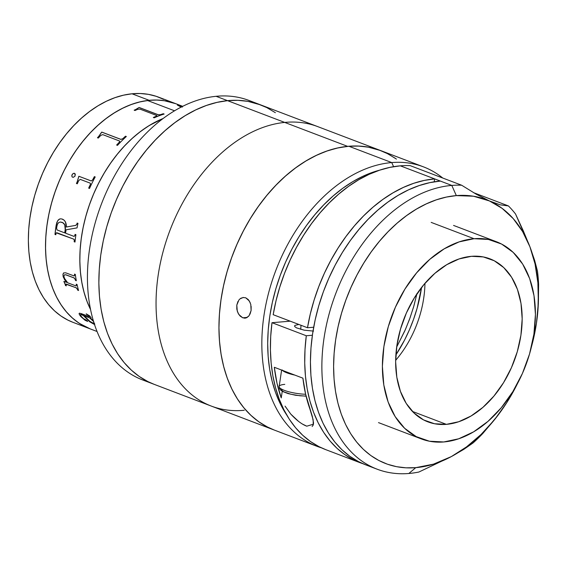 <?xml version="1.0" encoding="UTF-8"?>
<svg xmlns="http://www.w3.org/2000/svg" width="567" height="567" viewBox="0 0 567 567"><rect width="100%" height="100%" fill="white"/><g stroke="black" fill="none" stroke-linecap="round" stroke-linejoin="round"><path stroke-width="0.85" d="M148.504 381.889A149.525 101.139 -69.2 0 1 92.91 231.683A149.525 101.139 -69.2 0 1 216.098 96.305A149.525 101.139 110.8 0 0 93.987 227.332A149.525 101.139 110.8 0 0 142.686 379.968L154.125 384.327A149.525 101.139 -69.2 0 1 105.427 231.683A149.525 101.139 -69.2 0 1 227.537 100.657L216.098 96.305L227.537 100.657L237.885 100.324L247.935 101.373L260.593 104.874M163.197 118.468A120.452 81.471 110.8 0 0 90.514 309.447A120.452 81.471 -69.2 0 1 163.197 118.468L149.39 125.442L141.091 131.055L133.039 137.618L125.321 145.067L118.007 153.324L111.167 162.311L104.867 171.943L99.161 182.127L94.115 192.773L89.77 203.766L86.177 214.999L83.356 226.375L81.343 237.786L80.16 249.104L79.819 260.239L80.316 271.069L81.648 281.501L83.803 291.431L86.758 300.765L90.514 309.447L87.438 302.537L84.327 293.33L82.009 283.514L80.514 273.174L79.848 262.415L80.025 251.33L81.046 240.039L82.895 228.643L85.553 217.253L88.998 205.977L93.194 194.928L98.105 184.211L103.683 173.92L109.87 164.175L116.611 155.046L123.84 146.64L131.48 139.028L139.475 132.288L147.725 126.476L156.166 121.657L163.197 118.468M266.773 107.588L275.378 112.691L266.773 107.588L257.595 103.804L247.935 101.373L237.885 100.324L227.537 100.657A149.525 101.139 -69.2 0 1 260.494 104.831A149.525 101.139 110.8 0 0 227.537 100.657A149.525 101.139 110.8 0 0 105.427 231.683A149.525 101.139 110.8 0 0 154.125 384.327L211.307 406.085A149.525 101.139 -69.2 0 1 162.609 253.442A149.525 101.139 -69.2 0 1 284.719 122.422L227.537 100.657L216.991 102.386L227.537 100.657L284.719 122.422A149.525 101.139 -69.2 0 1 317.676 126.597A149.525 101.139 110.8 0 0 284.719 122.422A149.525 101.139 110.8 0 0 162.609 253.442A149.525 101.139 110.8 0 0 211.307 406.085L274.201 430.027A149.525 101.139 -69.2 0 1 225.51 277.383A149.525 101.139 -69.2 0 1 347.614 146.364L284.719 122.422L347.614 146.364L357.961 146.024L368.018 147.073L380.677 150.574M154.217 384.362L147.845 381.57L139.241 376.46L131.289 370.088L124.074 362.504L117.66 353.78L112.11 344.013L107.475 333.283L103.796 321.702L101.124 309.376L99.466 296.421L98.849 282.976L99.282 269.155L100.749 255.1L103.244 240.94L106.745 226.821L111.21 212.866L116.604 199.223L122.869 186.011L129.949 173.367L137.767 161.411L146.265 150.255L155.344 139.999L164.926 130.757L174.912 122.614L185.218 115.64L195.735 109.913L206.36 105.476L216.991 102.386L206.36 105.476L195.735 109.913L185.218 115.64L174.912 122.614L164.926 130.757L155.344 139.999L146.265 150.255L137.767 161.411L129.949 173.367L122.869 186.011L116.604 199.223L111.21 212.866L106.745 226.821L103.244 240.94L100.749 255.1L99.282 269.155L98.849 282.976L99.466 296.421L101.124 309.376L103.796 321.702L107.475 333.283L112.11 344.013L117.66 353.78L124.074 362.504L131.289 370.088L139.241 376.46L147.845 381.57L154.217 384.362M396.446 159.093L387.92 153.834L378.806 149.886L369.195 147.292L359.187 146.08L348.868 146.251L391.754 162.573A149.525 101.139 -69.2 0 1 423.464 166.861A149.525 101.139 -69.2 0 1 442.763 178.038A149.525 101.139 110.8 0 0 391.754 162.573L393.583 166.677L391.754 162.573A149.525 101.139 110.8 0 0 267.787 296.123A149.525 101.139 110.8 0 0 321.432 447.838A149.525 101.139 -69.2 0 1 317.088 446.349A149.525 101.139 -69.2 0 1 268.616 292.863A149.525 101.139 -69.2 0 1 391.754 162.573L348.868 146.251L338.35 147.81L327.719 150.737L317.088 155.011L306.549 160.589L296.222 167.414L286.186 175.423L276.554 184.544L267.404 194.672L258.835 205.729L250.926 217.6L243.76 230.167L237.389 243.314L231.889 256.915L227.31 270.835L223.696 284.946L221.08 299.107L219.486 313.182L218.933 327.039L219.422 340.54L220.953 353.553L223.504 365.963L227.062 377.636L231.584 388.473L237.027 398.367L243.342 407.219L250.465 414.945L258.332 421.465L266.859 426.724L274.272 430.055L267.929 427.27L259.325 422.167L251.372 415.788L244.157 408.205L237.743 399.487L232.187 389.713L227.551 378.983L223.88 367.402L221.201 355.077L219.549 342.128L218.933 328.676L219.365 314.855L220.832 300.801L223.327 286.647L226.828 272.521L231.293 258.573L236.687 244.93L242.952 231.719L250.026 219.075L257.85 207.111L266.348 195.955L275.427 185.707L285.01 176.465L294.996 168.314L305.301 161.347L315.812 155.613L326.443 151.183L337.074 148.086L347.614 146.364A149.525 101.139 -69.2 0 1 380.577 150.538L249.062 100.479A149.525 101.139 110.8 0 0 216.098 96.305A149.525 101.139 -69.2 0 1 254.682 102.91M163.622 99.367L156.23 96.319L148.448 94.363L140.347 93.512L132.012 93.789A120.452 81.471 110.8 0 0 33.651 199.329A120.452 81.471 110.8 0 0 72.874 322.29L90.033 328.825A120.452 81.471 -69.2 0 1 50.803 205.856A120.452 81.471 -69.2 0 1 149.171 100.316L132.012 93.789L123.521 95.178L114.952 97.666L106.398 101.238L97.928 105.852L89.629 111.472L81.577 118.035L73.859 125.477L66.545 133.734L59.705 142.721L53.404 152.36L47.699 162.545L42.653 173.183L38.308 184.176L34.707 195.417L31.894 206.792L29.881 218.196L28.697 229.515L28.35 240.649L28.846 251.486L30.179 261.919L32.34 271.848L35.296 281.175L39.031 289.822L43.503 297.689L48.67 304.713L54.482 310.822L60.889 315.961L67.82 320.072L72.952 322.325M182.709 106.334L158.569 97.148A120.452 81.471 110.8 0 0 132.012 93.789L149.171 100.316A120.452 81.471 -69.2 0 1 175.72 103.676A120.452 81.471 110.8 0 0 147.498 100.501A120.452 81.471 110.8 0 0 50.513 206.99A120.452 81.471 110.8 0 0 90.033 328.825L97.021 331.482M179.874 105.455A120.452 81.471 -69.2 0 1 180.285 105.653A120.452 81.471 110.8 0 0 179.874 105.455M175.813 103.711L164.019 100.635L155.868 100.005L147.498 100.501L174.572 110.806L147.498 100.501L138.979 102.11L130.41 104.817L121.862 108.602L113.414 113.421L105.164 119.226L97.177 125.973L89.529 133.585L82.3 141.991L75.56 151.113L69.372 160.865L63.802 171.149L58.89 181.865L54.687 192.915L51.243 204.191L48.585 215.58L46.735 226.977L45.721 238.275L45.537 249.352L46.203 260.118L47.699 270.459L50.016 280.275L53.128 289.475L57.012 297.973L61.626 305.684L66.927 312.53L72.867 318.448L79.373 323.388L90.125 328.853L84.972 326.599L78.04 322.488L71.64 317.35L65.822 311.24L60.655 304.217L56.183 296.35L52.455 287.703L49.492 278.376L47.337 268.446L46.005 258.013L45.509 247.177L45.856 236.049L47.04 224.723L49.046 213.32L51.866 201.944L55.46 190.703L59.804 179.711L64.851 169.072L70.556 158.888L76.857 149.256L83.696 140.262L91.018 132.005L98.736 124.563L106.78 118L115.08 112.386L123.549 107.765L132.111 104.193L140.68 101.706L149.171 100.316L157.506 100.04L165.599 100.891L175.798 103.704M134.166 110.196A120.452 81.471 -69.2 0 1 135.598 109.566L138.922 107.581A120.452 81.471 -69.2 0 1 139.184 107.489L158.271 114.754L160.348 114.69A120.452 81.471 -69.2 0 1 163.296 113.726L164.132 114.045A120.452 81.471 110.8 0 0 154.181 117.816L153.345 117.497A120.452 81.471 -69.2 0 1 156.286 116.228L156.939 115.824L156.712 115.498L140.021 109.14L137.909 109.261A120.452 81.471 110.8 0 0 135.003 110.515L134.166 110.196M97.46 137.753A120.452 81.471 -69.2 0 1 98.701 136.413L101.543 132.317A120.452 81.471 -69.2 0 1 101.776 132.09L120.863 139.354L122.826 138.695A120.452 81.471 -69.2 0 1 125.505 136.193L126.335 136.512A120.452 81.471 110.8 0 0 117.475 145.372L116.639 145.053A120.452 81.471 -69.2 0 1 119.205 142.317L119.765 141.481L119.495 141.006L102.804 134.641L100.827 135.364A120.452 81.471 110.8 0 0 98.297 138.072L97.46 137.753M89.976 183.056L80.259 179.385L78.813 180.483A120.452 81.471 110.8 0 0 77.275 183.8L76.439 183.488A120.452 81.471 -69.2 0 1 77.162 181.908L78.742 176.578A120.452 81.471 -69.2 0 1 78.891 176.273L91.244 180.951L92.669 179.845A120.452 81.471 -69.2 0 1 94.37 176.628L95.206 176.947A120.452 81.471 110.8 0 0 89.508 188.457L88.672 188.138A120.452 81.471 -69.2 0 1 90.21 184.821L90.514 183.722L89.976 183.056M71.889 175.146L72.533 174.041L73.866 173.261L74.794 173.474L75.298 174.331L74.887 176.273L73.214 177.343L72.052 176.904L71.889 175.146M61.789 218.947L64.064 220.138L65.432 221.938L66.367 226.998L75.78 225.368L76.921 224.043A120.452 81.471 -69.2 0 1 77.126 223.072L77.963 223.391A120.452 81.471 110.8 0 0 77.048 227.891L66.063 229.812A120.452 81.471 110.8 0 0 65.574 233.207L74.036 236.404L74.936 235.305A120.452 81.471 -69.2 0 1 75.071 234.369L75.907 234.688A120.452 81.471 110.8 0 0 75 242.052L74.164 241.733A120.452 81.471 -69.2 0 1 74.263 240.805L74.171 239.692L73.49 239.061L56.991 232.782L56.225 232.86L55.913 233.824A120.452 81.471 110.8 0 0 55.821 234.752L54.985 234.44A120.452 81.471 -69.2 0 1 56.183 225.163L56.884 222.349L58.203 220.003L60.173 218.848L61.789 218.947M67.7 282.791L75.957 285.917L76.389 284.918A120.452 81.471 -69.2 0 1 76.233 284.195L77.062 284.514A120.452 81.471 110.8 0 0 78.551 290.502L77.714 290.191A120.452 81.471 -69.2 0 1 77.523 289.489L76.276 287.866L66.474 284.138L65.992 284.102L65.992 284.641A120.452 81.471 110.8 0 0 66.318 285.853L65.481 285.534A120.452 81.471 -69.2 0 1 65.205 284.514L63.972 281.65A120.452 81.471 -69.2 0 1 63.901 281.352L66.523 282.345L63.263 277.036L62.944 274.336L63.547 272.989L65.637 272.798L74.086 275.945L74.589 274.867A120.452 81.471 -69.2 0 1 74.49 274.109L75.319 274.421A120.452 81.471 110.8 0 0 76.311 280.743L75.475 280.424A120.452 81.471 -69.2 0 1 75.34 279.687L74.178 277.986L65.836 274.839L64.432 274.839L63.865 276.115L64.489 278.376L67.7 282.791M94.781 324.678L89.714 321.801L83.221 315.429L80.769 314.621L80.287 314.749L80.819 315.89L83.526 318.697L86.347 320.121L87.58 321.425L85.007 320.227L80.386 316.088L79.033 313.693L79.515 313.175L89.671 316.698L88.821 315.514L86.553 314.338A120.452 81.471 -69.2 0 1 86.227 313.827L89.706 315.925L90.926 317.499L91.067 317.952L90.458 318.186L93.293 320.674M102.804 134.641L119.304 140.921M126.292 136.548L125.527 136.257A120.367 81.414 110.8 0 0 122.855 138.759L120.891 139.411L101.805 132.146A120.367 81.414 110.8 0 0 101.571 132.38L98.729 136.47A120.367 81.414 110.8 0 0 97.524 137.781M119.68 141.19L119.24 142.374A120.367 81.414 110.8 0 0 116.703 145.081M101.776 132.09L120.891 139.411L101.776 132.09M95.192 176.961L94.413 176.663A120.367 81.414 110.8 0 0 92.719 179.881L91.294 180.979L78.941 176.302A120.367 81.414 110.8 0 0 78.785 176.606L77.211 181.936A120.367 81.414 110.8 0 0 76.495 183.502M90.025 183.084L90.564 183.751L90.259 184.849A120.367 81.414 110.8 0 0 88.721 188.159M77.162 181.908L78.742 176.578L77.162 181.908M74.561 173.353L73.221 173.559L72.314 174.402L71.832 175.706L72.101 176.932M75.106 175.898L74.823 173.502M73.49 239.061L56.991 232.782L73.49 239.061M66.367 226.998C66.438 222.916 65.092 220.294 62.32 219.117M66.424 226.991L66.452 226.431M63.738 272.862L63.001 274.3L63.072 276.242L66.58 282.302L63.128 276.207L64.418 279.396L66.58 282.302M75.319 274.421A120.452 81.471 110.8 0 0 76.311 280.743M65.992 284.23L76.332 287.823L77.58 289.446A120.367 81.414 110.8 0 0 77.771 290.141L78.529 290.432M63.979 281.381A120.367 81.414 110.8 0 0 64.036 281.608L65.262 284.471A120.367 81.414 110.8 0 0 65.538 285.492L66.296 285.775M74.553 274.13A120.367 81.414 110.8 0 0 74.646 274.832L74.348 275.902M64.383 274.86L65.892 274.797L74.234 277.95L75.397 279.651A120.367 81.414 110.8 0 0 75.531 280.389L76.297 280.679M76.304 284.223A120.367 81.414 110.8 0 0 76.446 284.875L76.191 285.888M64.036 281.608L65.205 284.514L64.036 281.608M88.665 316.436L80.875 313.473M80.372 314.997L80.819 314.557L83.271 315.365L89.756 321.737L94.831 324.615M79.564 313.119L79.082 313.636L79.508 314.728L81.279 317.003L85.05 320.164L87.658 321.312M86.347 313.877A120.367 81.414 110.8 0 0 86.602 314.274L88.87 315.45L89.586 316.655M90.592 318.193L91.117 317.889M84.207 315.805L89.671 317.803L93.718 321.532M87.375 320.957L85.348 319.724M181.745 106.823L179.463 105.547M179.137 105.476L180.604 105.745L179.137 105.49L182.361 107.078M180.023 105.582L177.372 105.122M182.624 106.383L180.604 105.745M181.249 107.135L177.386 105.079L182.694 106.369M54.985 234.44L55.042 234.426A120.367 81.414 -69.2 0 1 56.246 225.163L56.183 225.163A120.452 81.471 110.8 0 0 54.985 234.44M56.849 226.58A120.452 81.471 110.8 0 0 56.594 228.31L57.125 229.968L64.744 232.888A120.452 81.471 -69.2 0 1 65.233 229.444L64.744 224.851L63.518 223.221L61.952 222.328L60.237 222.023L58.592 222.647L57.423 224.348L56.849 226.58A120.452 81.471 110.8 0 0 56.594 228.31M64.801 232.881A120.367 81.414 -69.2 0 1 65.29 229.437L65.233 229.444A120.452 81.471 110.8 0 0 64.744 232.888L64.801 232.881A120.367 81.414 110.8 0 1 65.29 229.437C65.701 225.73 64.61 223.363 62.009 222.328L61.952 222.328C64.553 223.377 65.652 225.744 65.233 229.444L65.375 227.083L64.801 224.851L62.817 222.703L60.293 222.023M77.183 223.093A120.367 81.414 110.8 0 0 76.977 224.05L75.843 225.368M75.127 234.391A120.367 81.414 110.8 0 0 75 235.298L74.114 236.404M56.289 232.853L73.547 239.054L74.234 239.678L74.32 240.798A120.367 81.414 110.8 0 0 74.227 241.726L75 242.024M60.237 218.848L59.188 219.223L57.515 221.08L56.246 225.163A120.367 81.414 110.8 0 0 55.042 234.426L55.821 234.724M66.063 229.812L77.048 227.891M164.019 114.08L163.296 113.804A120.367 81.414 110.8 0 0 160.355 114.768L158.271 114.832L139.184 107.567A120.367 81.414 110.8 0 0 138.922 107.659L135.598 109.644A120.367 81.414 110.8 0 0 134.259 110.232M156.861 115.675L156.294 116.306A120.367 81.414 110.8 0 0 153.444 117.532M93.668 321.595L89.621 317.867L84.058 315.748L89.806 321.262L92.492 322.843L94.639 323.332M250.274 302.863L248.282 299.596L245.702 297.788L242.811 297.512L245.702 297.788L249.338 300.992L250.798 304.507L251.103 310.525L249.154 315.613L246.872 317.619L245.532 318.073L242.719 317.796L247.233 317.421L242.719 317.796L240.054 315.989L237.97 312.949L236.815 309.128L236.8 305.096L238.92 299.986L240.082 298.809L243.321 297.448M423.464 166.861L380.577 150.538A149.525 101.139 110.8 0 0 348.868 146.251A149.525 101.139 110.8 0 0 225.73 276.54A149.525 101.139 110.8 0 0 274.201 430.027L317.088 446.349M248.523 316.365L245.532 318.073L244.136 318.137M240.082 298.809L241.393 297.973M242.719 317.796L238.92 314.607L237.261 311.106L236.8 305.096L237.956 301.474M379.77 170.128L373.455 172.028L363.114 176.181L352.872 181.603L342.829 188.237L333.077 196.026L323.707 204.893L314.82 214.744L306.485 225.489L298.802 237.027L291.828 249.246L285.633 262.032L280.289 275.257L275.838 288.787L272.323 302.509L269.779 316.273L268.226 329.959L267.688 343.425L268.163 356.551L269.651 369.209L272.139 381.272L275.597 392.626L279.992 403.158L286.626 414.853A145.372 98.332 -69.2 0 1 281.239 272.713A145.372 98.332 -69.2 0 1 379.762 170.128M416.887 293.933L413.57 307.023L409.629 319.008L404.888 330.724L396.673 347.054L405.497 329.335L410.139 317.584L413.988 305.57L417 293.408M245.532 318.073L245.072 318.137M251.153 306.421L251.103 310.525L249.997 314.21M471.439 256.319A87.226 58.996 -69.2 0 1 489.938 258.821A87.226 58.996 -69.2 0 1 518.21 348.351A87.226 58.996 -69.2 0 1 446.378 424.357L412.407 411.422L446.378 424.357L458.717 421.735L471.064 415.987L482.942 407.333L493.9 396.106L503.51 382.732L511.406 367.735L517.288 351.682L520.924 335.189L522.179 318.895L521.002 303.43L517.437 289.376L511.618 277.284L503.779 267.617L494.218 260.742L483.297 256.929L471.439 256.319L459.1 258.935L446.753 264.683L434.875 273.337L423.918 284.57L414.307 297.937L406.411 312.941L400.529 328.995L396.893 345.487L395.638 361.774L396.822 377.246L400.387 391.294L406.199 403.385L414.038 413.052L423.599 419.927L434.52 423.747L446.378 424.357A87.226 58.996 -69.2 0 1 427.887 421.855A87.226 58.996 -69.2 0 1 399.607 332.319A87.226 58.996 -69.2 0 1 471.439 256.319M395.653 360.328A87.226 58.996 110.8 0 0 424.952 283.344M443.755 441.962A105.497 71.357 -69.2 0 1 421.38 438.936A105.497 71.357 -69.2 0 1 387.183 330.639A105.497 71.357 -69.2 0 1 474.062 238.714A105.497 71.357 -69.2 0 1 496.437 241.74A105.497 71.357 -69.2 0 1 530.634 350.03A105.497 71.357 -69.2 0 1 443.755 441.962L429.41 441.218L416.199 436.604L404.632 428.291L395.156 416.596L388.119 401.975L383.809 384.979L382.385 366.268L383.902 346.565L388.296 326.62L395.412 307.201L404.958 289.057L416.589 272.883L429.836 259.303L444.209 248.835L459.142 241.882L474.062 238.714L488.407 239.451L501.618 244.065L513.185 252.379L522.668 264.073L529.698 278.702L534.008 295.698L535.432 314.401L533.916 334.112L529.521 354.056L522.405 373.476L512.859 391.62L501.235 407.793L487.981 421.373L473.615 431.841L458.682 438.794L443.755 441.962M431.175 222.392L474.062 238.714M508.401 205.92A149.525 101.139 -69.2 0 1 515.545 214.007A149.525 101.139 110.8 0 0 508.401 205.92L473.53 192.645L508.401 205.92L500.2 204.829L489.441 200.952L476.245 194.219L461.658 185.232L410.196 165.642A149.525 101.139 110.8 0 0 400.337 165.833L389.997 167.357L379.557 170.199L369.11 174.338L358.755 179.739L348.585 186.352L338.697 194.112L329.186 202.943L320.128 212.774L311.623 223.497L303.742 235.036L296.555 247.262L290.134 260.069L284.542 273.344L279.822 286.959L276.023 300.779L273.181 314.692L307.491 327.747L313.679 327.23L307.491 327.747L310.333 313.842L314.132 300.014L318.852 286.399L324.444 273.131L330.866 260.317L338.052 248.091L345.934 236.559L354.439 225.829L363.49 215.999L373.008 207.168L382.895 199.407L393.066 192.801L403.421 187.401L413.867 183.254L424.307 180.412L434.641 178.896L434.209 181.816L434.641 178.896L440.361 181.071A149.525 101.139 110.8 0 0 317.222 311.361A149.525 101.139 110.8 0 0 365.694 464.848L377.133 469.2A149.525 101.139 -69.2 0 1 328.654 315.713A149.525 101.139 -69.2 0 1 451.8 185.423L440.361 181.071L451.8 185.423A149.525 101.139 -69.2 0 1 461.658 185.232L410.196 165.642A149.525 101.139 110.8 0 0 400.337 165.833A149.525 101.139 110.8 0 0 273.181 314.692L307.491 327.747A149.525 101.139 -69.2 0 1 434.641 178.896L400.337 165.833L440.361 181.071L429.836 182.631L419.211 185.558L408.573 189.832L398.041 195.409L387.708 202.235L377.679 210.251L368.04 219.365L358.897 229.5L350.328 240.55L342.418 252.421L335.246 264.987L328.881 278.135L323.381 291.736L318.803 305.663L315.188 319.767L312.573 333.928L310.978 348.003L310.425 361.859L310.914 375.361L312.445 388.374L314.997 400.784L318.555 412.457L323.077 423.301L328.52 433.188L334.835 442.04L341.958 449.766L349.825 456.286L358.351 461.545L365.765 464.876M506.636 402.846L517.536 383.476A141.218 95.518 -69.2 0 1 506.65 402.825L494.537 419.679L481.064 434.478L466.542 446.881L451.311 456.605L418.885 472.027L451.311 456.605A141.218 95.518 -69.2 0 1 415.753 467.662L408.835 473.488L415.753 467.662A141.218 95.518 -69.2 0 1 335.629 339.966A141.218 95.518 -69.2 0 1 456.322 195.601L451.8 185.423A149.525 101.139 110.8 0 0 324.005 338.279A149.525 101.139 110.8 0 0 408.835 473.488A149.525 101.139 110.8 0 0 418.885 472.027A149.525 101.139 -69.2 0 1 408.835 473.488A149.525 101.139 -69.2 0 1 377.133 469.2M500.2 204.829L489.441 200.952A141.218 95.518 -69.2 0 1 529.918 246.78L534.596 260.225L537.459 271.04A149.525 101.139 -69.2 0 1 538.607 284.542A149.525 101.139 110.8 0 0 537.459 271.04L534.596 260.225L529.918 246.78A141.218 95.518 -69.2 0 1 537.899 310.603A141.218 95.518 -69.2 0 1 536.439 323.296L536.439 323.296A141.218 95.518 -69.2 0 1 531.378 347.096L536.453 323.24M325.749 449.645L318.952 446.633L310.525 441.573L302.728 435.279L295.648 427.823L289.333 419.275L283.854 409.7L279.255 399.211L275.583 387.878L272.869 375.829L271.146 363.163L270.416 350.002L270.7 336.472L271.99 322.694L290.226 321.177L271.99 322.694L306.293 335.749L312.374 335.246L306.293 335.749L271.99 322.694A149.525 101.139 110.8 0 0 325.671 449.617L359.974 462.672A149.525 101.139 -69.2 0 1 306.293 335.749L305.011 349.527L304.727 363.064L305.457 376.219L307.179 388.884L309.894 400.94L313.565 412.266L318.165 422.762L323.644 432.33L329.959 440.885L337.039 448.341L344.835 454.628L353.262 459.695L362.859 463.693A149.525 101.139 -69.2 0 1 359.974 462.672M313.501 331.1L304.217 330.178L296.456 327.839L294.684 326.549L294.762 325.444L298.823 324.452M523.362 231.003L515.545 214.007L529.918 246.78L523.362 231.003M461.658 185.232A149.525 101.139 110.8 0 0 451.8 185.423L456.322 195.601A141.218 95.518 -69.2 0 1 489.441 200.952L476.245 194.219L461.658 185.232M312.141 426.497L313.246 425.002L313.14 419.778L309.837 408.807A149.525 101.139 110.8 0 1 302.913 378.168L274.322 367.288A149.525 101.139 -69.2 0 0 281.246 397.928L282.246 391.237L281.246 397.928L276.994 383.15L274.322 367.288L302.913 378.168L305.585 394.037L312.325 416.447L313.508 422.698L313.438 424.187L306.782 426.186C301.977 424.428 296.647 420.409 290.793 414.116L285.052 406.128L290.793 414.116L298.518 421.359M306.782 426.186L302.785 424.236M536.439 323.296L538.359 302.7L537.892 282.777L535.057 263.988L529.918 246.78L522.597 231.542L513.255 218.635L502.114 208.358L489.441 200.952L473.452 196.217L456.322 195.601L446.385 197.075L436.342 199.839L426.306 203.879L416.355 209.145L406.596 215.595L397.12 223.157L388.019 231.768L379.387 241.336L371.293 251.776L363.823 262.989L357.047 274.86L351.037 287.278L345.842 300.12L341.518 313.267L338.102 326.592L335.629 339.966L334.126 353.262L333.602 366.346L334.062 379.096L335.508 391.386L337.925 403.109L341.284 414.137L345.551 424.371L350.697 433.712L356.657 442.069L363.383 449.369L370.811 455.528L378.869 460.496L387.474 464.224L396.553 466.676L406.007 467.825L415.753 467.662L433.493 464.146L451.311 456.605L463.728 449.404L473.055 442.962A149.525 101.139 110.8 0 0 482.822 433.464L498.138 415.065A141.218 95.518 -69.2 0 1 451.311 456.605L463.728 449.404L473.055 442.962A149.525 101.139 -69.2 0 0 482.822 433.464L495.381 418.666M300.723 329.377L301.013 325.281M538.345 303.976L538.607 284.542L537.927 310.248M506.65 402.825A141.218 95.518 -69.2 0 1 498.138 415.065M306.088 396.184L295.676 395.284L288.093 393.583L282.968 391.634L280.587 390.039L279.531 388.678L279.162 386.51A18.69 4.238 8.5 0 0 305.634 394.263A18.69 4.238 -171.5 0 1 279.248 387.105A18.69 4.238 -171.5 0 1 284.783 384.369M282.061 369.96L286.966 372.866L294.826 375.092A18.69 4.238 -171.5 0 1 282.409 370.364M281.345 389.458L282.458 391.032L283.89 391.875L290.942 394.256L300.127 395.801L306.067 396.085M244.264 410.26A149.525 101.139 -69.2 0 1 211.307 406.085M386.857 153.288L395.461 158.399M395.872 354.97A116.299 78.664 110.8 0 0 421.557 287.497L417.043 308.448L413.57 319.299L409.374 329.909L404.505 340.186L395.872 354.97M378.494 422.613L421.38 438.936M453.55 225.418L496.437 241.74M537.899 310.603L537.934 310.17M279.162 386.51L281.615 370.06"/></g></svg>
